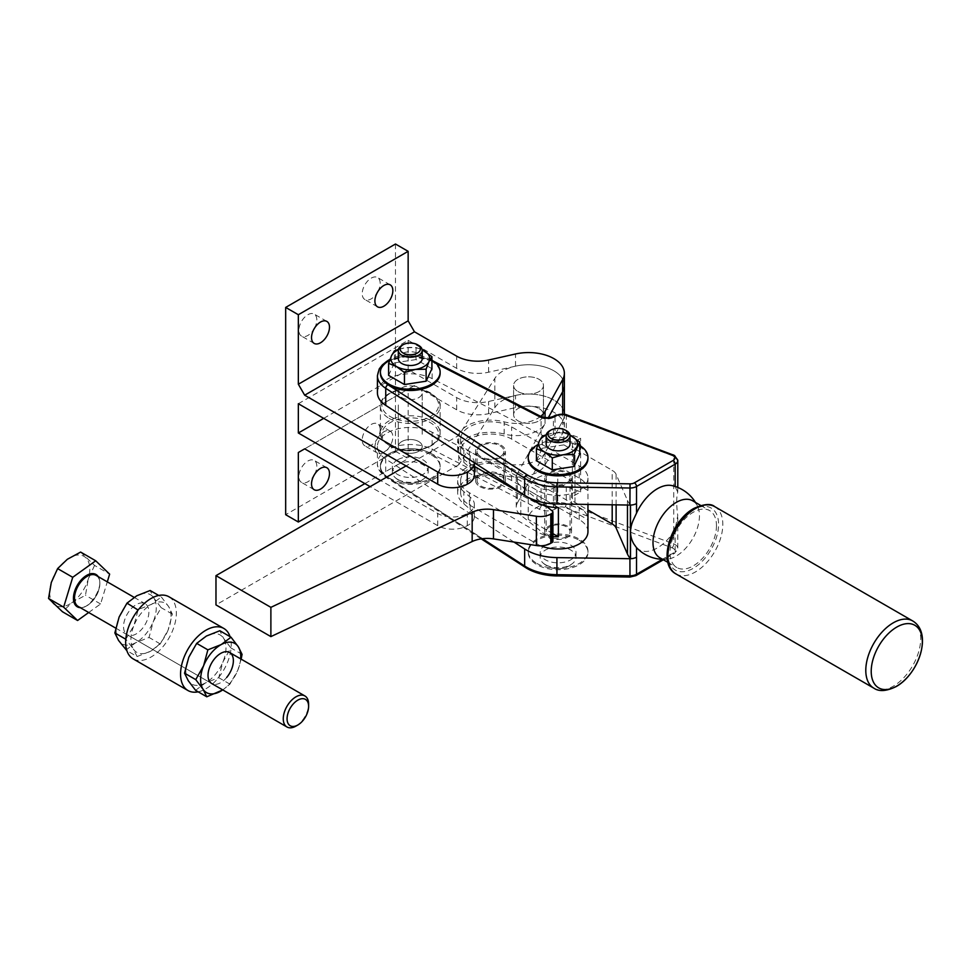 <?xml version="1.0" encoding="UTF-8"?>
<svg xmlns="http://www.w3.org/2000/svg" width="971" height="971" viewBox="0 0 971 971"><rect width="100%" height="100%" fill="white"/><g stroke="black" fill="none" stroke-linecap="round" stroke-linejoin="round"><path stroke-width="0.73" stroke-dasharray="4.86 3.64" d="M430.323 393.376A28.377 16.386 180 0 1 430.323 416.535A28.377 16.386 180 0 1 390.196 416.535A28.377 16.386 180 0 1 390.196 393.376A28.377 16.386 180 0 1 430.323 393.376M390.196 445.798A28.377 16.386 0 0 0 430.323 445.798A28.377 16.386 0 0 0 430.323 422.64A28.377 16.386 0 0 0 390.196 422.64A28.377 16.386 0 0 0 390.196 445.798M414.483 385.451L304.676 448.845L414.483 385.451L456.661 409.798A29.87 17.247 0 0 0 471.639 414.471A29.87 17.247 0 0 0 488.607 413.67L515.528 407.626A35.842 20.694 180 0 1 553.069 411.825A35.842 20.694 180 0 1 564.369 426.9A35.842 20.694 180 0 1 562.67 433.187L545.059 465.06A29.87 17.247 180 0 1 511.438 476.797A29.87 17.247 180 0 1 504.18 475.499L504.155 475.487A32.856 18.971 0 0 0 465.121 480.706A32.856 18.971 0 0 0 457.657 492.746A32.856 18.971 0 0 0 463.847 503.828L470.146 509.338A20.949 12.089 180 0 1 474.358 516.608A20.949 12.089 180 0 1 474.249 517.822A20.949 12.089 180 0 1 467.282 525.663A20.901 12.065 180 0 1 452.498 529.195A20.901 12.065 180 0 1 437.715 525.663L370.133 486.641M323.683 418.367L408.148 369.599L456.661 397.6A29.87 17.247 0 0 0 471.639 402.285A29.87 17.247 0 0 0 488.607 401.472L515.528 395.428A35.842 20.694 180 0 1 553.069 399.627A35.842 20.694 180 0 1 564.369 414.714A35.842 20.694 180 0 1 562.67 421.001L545.059 452.862A29.87 17.247 180 0 1 511.438 464.599A29.87 17.247 180 0 1 504.18 463.301L504.155 463.288A32.856 18.971 0 0 0 465.121 468.508A32.856 18.971 0 0 0 457.657 480.548A32.856 18.971 0 0 0 463.847 491.629L470.146 497.14A20.949 12.089 180 0 1 474.358 504.41A20.949 12.089 180 0 1 474.249 505.636A20.949 12.089 180 0 1 467.282 513.465A20.901 12.065 180 0 1 452.498 517.009A20.901 12.065 180 0 1 437.715 513.465L380.693 480.548M467.282 525.663L467.282 513.465M470.146 509.338L470.146 497.14M401.812 451.284A11.943 6.894 0 0 0 414.835 452.777A11.943 6.894 0 0 0 422.215 446.405A11.943 6.894 0 0 0 418.707 441.538A11.943 6.894 0 0 0 405.696 440.033A11.943 6.894 0 0 0 398.316 446.405A11.943 6.894 0 0 0 401.812 451.284M418.707 387.89A11.943 6.894 180 0 1 422.215 392.757A11.943 6.894 180 0 1 414.835 399.13A11.943 6.894 180 0 1 401.812 397.637A11.943 6.894 180 0 1 398.316 392.757A11.943 6.894 180 0 1 405.696 386.385A11.943 6.894 180 0 1 418.707 387.89M552.936 541.199A2.986 1.724 0 0 0 552.365 540.325L520.808 515.237A23.899 13.8 180 0 1 516.548 509.326A23.899 13.8 180 0 1 516.244 507.129A23.899 13.8 180 0 1 517.373 502.942L517.373 473.678L545.059 423.599A29.87 17.247 180 0 1 511.438 435.348A29.87 17.247 180 0 1 504.18 434.037L504.155 434.037A32.856 18.971 0 0 0 465.121 439.244A32.856 18.971 0 0 0 457.657 451.284A32.856 18.971 0 0 0 463.847 462.366L470.146 467.876A20.949 12.089 180 0 1 474.358 475.147M540.677 416.365A29.87 17.247 180 0 1 511.438 423.15A29.87 17.247 180 0 1 504.18 421.851L504.155 421.839A32.856 18.971 0 0 0 465.121 427.058A32.856 18.971 0 0 0 457.657 439.098A32.856 18.971 0 0 0 463.847 450.18L470.146 455.69A20.949 12.089 180 0 1 474.346 462.754M470.146 467.876L470.146 455.69M298.34 403.73L408.148 340.336L456.661 368.337A29.87 17.247 0 0 0 471.639 373.022A29.87 17.247 0 0 0 488.607 372.209L515.528 366.164A35.842 20.694 180 0 1 553.069 370.364A35.842 20.694 180 0 1 564.369 385.451A35.842 20.694 180 0 0 540.119 365.873A35.842 20.694 180 0 0 494.858 378.362L458.785 435.469L406.036 465.922M374.891 447.328A12.696 7.331 -60 0 1 380.426 434.547A12.696 7.331 -60 0 1 390.208 431.148A12.696 7.331 -60 0 1 392.842 436.962A12.696 7.331 -60 0 1 387.295 449.731A12.696 7.331 -60 0 1 377.525 453.141A12.696 7.331 -60 0 1 374.891 447.328M380.171 429.643A12.696 7.331 120 0 0 377.537 423.829A12.696 7.331 120 0 0 367.754 427.24A12.696 7.331 120 0 0 362.219 440.009A12.696 7.331 120 0 0 364.853 445.823A12.696 7.331 120 0 0 374.624 442.424A12.696 7.331 120 0 0 380.171 429.643M314.543 474.418A12.696 7.331 120 0 0 316.813 466.226A12.696 7.331 120 0 0 314.191 460.412A12.696 7.331 120 0 0 304.409 463.81A12.696 7.331 120 0 0 298.862 476.591A12.696 7.331 120 0 0 301.496 482.393A12.696 7.331 120 0 0 313.803 475.717M314.543 328.101A12.696 7.331 120 0 0 316.813 319.908A12.696 7.331 120 0 0 314.191 314.094A12.696 7.331 120 0 0 304.409 317.505A12.696 7.331 120 0 0 298.862 330.274A12.696 7.331 120 0 0 301.496 336.087A12.696 7.331 120 0 0 313.803 329.4M377.901 291.518A12.696 7.331 120 0 0 380.171 283.338A12.696 7.331 120 0 0 377.537 277.524A12.696 7.331 120 0 0 367.754 280.922A12.696 7.331 120 0 0 362.219 293.691A12.696 7.331 120 0 0 364.853 299.505A12.696 7.331 120 0 0 377.161 292.817M539.087 408.609A14.929 8.618 180 0 1 543.457 414.714A14.929 8.618 180 0 1 534.244 422.676A14.929 8.618 180 0 1 517.968 420.807A14.929 8.618 180 0 1 513.598 414.714A14.929 8.618 180 0 1 522.811 406.74A14.929 8.618 180 0 1 539.087 408.609A14.929 8.618 0 0 0 522.811 406.74A14.929 8.618 0 0 0 513.598 414.714A14.929 8.618 0 0 0 517.968 420.807A14.929 8.618 0 0 0 534.244 422.676A14.929 8.618 0 0 0 543.457 414.714A14.929 8.618 0 0 0 539.087 408.609M517.968 391.544A14.929 8.618 0 0 0 534.244 393.413A14.929 8.618 0 0 0 543.457 385.451A14.929 8.618 0 0 0 539.087 379.345A14.929 8.618 0 0 0 522.811 377.476A14.929 8.618 0 0 0 513.598 385.451A14.929 8.618 0 0 0 517.968 391.544A14.929 8.618 180 0 1 513.598 385.451A14.929 8.618 180 0 1 522.811 377.476A14.929 8.618 180 0 1 539.087 379.345A14.929 8.618 180 0 1 543.457 385.451A14.929 8.618 180 0 1 534.244 393.413A14.929 8.618 180 0 1 517.968 391.544M364.865 483.594L408.148 458.603L408.148 389.104M408.148 369.599L408.148 340.336M395.476 244.012L395.476 451.284L285.668 514.691M395.476 451.284L408.148 458.603M463.847 462.366L463.847 450.18M463.847 503.828L463.847 491.629M481.009 486.034A13.436 7.756 0 0 0 495.659 487.721A13.436 7.756 0 0 0 503.949 480.548A13.436 7.756 0 0 0 500.016 475.062A13.436 7.756 0 0 0 485.366 473.375A13.436 7.756 0 0 0 477.077 480.548A13.436 7.756 0 0 0 481.009 486.034M500.016 445.798A13.436 7.756 180 0 1 503.949 451.284A13.436 7.756 180 0 1 495.659 458.458A13.436 7.756 180 0 1 481.009 456.771A13.436 7.756 180 0 1 477.077 451.284A13.436 7.756 180 0 1 485.366 444.123A13.436 7.756 180 0 1 500.016 445.798M587.953 531.756A29.87 17.247 0 0 0 579.214 519.57L511.632 480.548A29.87 17.247 0 0 0 469.394 480.548A29.87 17.247 0 0 0 460.642 492.746A29.87 17.247 0 0 0 469.394 504.932L536.975 543.954A29.87 17.247 0 0 0 540.786 545.811M552.936 536.55A29.87 17.247 180 0 1 536.975 531.756L469.394 492.746A29.87 17.247 180 0 1 460.642 480.548A29.87 17.247 180 0 1 469.394 468.362A29.87 17.247 180 0 1 511.632 468.362L579.214 507.372A29.87 17.247 180 0 1 587.953 519.388M558.386 507.542L528.224 490.124A29.87 17.247 180 0 1 557.791 473.059L587.953 490.476L587.953 504.435M587.953 490.476A29.87 17.247 0 0 0 587.953 490.306A29.87 17.247 0 0 0 579.214 478.108L511.632 439.098A29.87 17.247 0 0 0 469.394 439.098A29.87 17.247 0 0 0 460.642 451.284A29.87 17.247 0 0 0 469.394 463.483L474.358 466.347M579.214 465.922A29.87 17.247 180 0 1 587.953 478.108A29.87 17.247 180 0 1 579.214 490.306A29.87 17.247 180 0 1 536.975 490.306L469.394 451.284A29.87 17.247 180 0 1 460.642 439.098A29.87 17.247 180 0 1 469.394 426.9A29.87 17.247 180 0 1 511.632 426.9L579.214 465.922L579.214 478.108M548.591 537.242A13.436 7.756 0 0 0 563.241 538.929A13.436 7.756 0 0 0 571.531 531.756A13.436 7.756 0 0 0 567.598 526.27A13.436 7.756 0 0 0 552.948 524.595A13.436 7.756 0 0 0 544.658 531.756A13.436 7.756 0 0 0 548.591 537.242M567.598 472.622A13.436 7.756 180 0 1 571.531 478.108A13.436 7.756 180 0 1 563.241 485.282A13.436 7.756 180 0 1 548.591 483.594A13.436 7.756 180 0 1 544.658 478.108A13.436 7.756 180 0 1 552.948 470.947A13.436 7.756 180 0 1 567.598 472.622M528.224 490.124L528.224 519.388A29.87 17.247 180 0 1 557.791 502.323L557.791 473.059M552.936 533.662L528.224 519.388M557.791 502.323L587.953 519.74M579.214 540.289A29.87 17.247 180 0 1 587.953 552.487A29.87 17.247 180 0 1 569.516 568.411A29.87 17.247 180 0 1 536.975 564.673A29.87 17.247 180 0 1 528.224 552.487A29.87 17.247 180 0 1 546.661 536.55A29.87 17.247 180 0 1 579.214 540.289M536.975 563.459A29.87 17.247 0 0 0 569.516 567.198A29.87 17.247 0 0 0 587.953 551.261A29.87 17.247 0 0 0 579.214 539.075A29.87 17.247 0 0 0 546.661 535.337A29.87 17.247 0 0 0 528.224 551.261A29.87 17.247 0 0 0 536.975 563.459M431.379 454.95A29.87 17.247 180 0 1 440.13 467.136A29.87 17.247 180 0 1 421.693 483.073A29.87 17.247 180 0 1 389.14 479.334A29.87 17.247 180 0 1 380.401 467.136A29.87 17.247 180 0 1 398.838 451.212A29.87 17.247 180 0 1 431.379 454.95M389.14 478.108A29.87 17.247 0 0 0 421.693 481.847A29.87 17.247 0 0 0 440.13 465.922A29.87 17.247 0 0 0 431.379 453.724A29.87 17.247 0 0 0 398.838 449.986A29.87 17.247 0 0 0 380.401 465.922A29.87 17.247 0 0 0 389.14 478.108M528.224 458.603A29.87 17.247 180 0 1 546.661 442.667A29.87 17.247 180 0 1 579.214 446.405A29.87 17.247 180 0 1 587.953 458.603M579.748 445.507A29.87 17.247 0 0 0 579.214 445.191A29.87 17.247 0 0 0 537.837 444.706M377.416 392.757A32.856 18.971 180 0 1 387.028 379.345A32.856 18.971 180 0 1 432.131 378.605L541.09 434.705A8.957 5.171 0 0 0 547.304 436.015A8.957 5.171 0 0 0 553.385 434.498L555.024 433.552L555.024 416.474L553.385 417.433A8.957 5.171 180 0 1 547.304 418.938A8.957 5.171 180 0 1 541.09 417.627L432.131 361.54A2.986 1.626 117.2 0 0 431.549 360.192A2.986 1.626 117.2 0 0 431.512 360.168A2.986 1.626 117.2 0 0 430.141 360.387A29.87 17.247 180 0 0 398.061 357.51A29.87 17.247 180 0 0 380.401 373.24A29.87 17.247 180 0 1 398.838 357.328A29.87 17.247 180 0 1 431.379 361.066A29.87 17.247 180 0 1 440.13 373.252M431.913 360.156A29.87 17.247 0 0 0 431.379 359.84A29.87 17.247 0 0 0 390.002 359.367M692.651 500.793A32.856 18.971 -60 0 1 697.676 506.571A32.856 18.971 -60 0 1 699.448 515.832A32.856 18.971 -60 0 1 667.308 559.162A32.856 18.971 -60 0 1 659.795 557.694M630.507 505.066A37.335 21.556 180 0 1 630.446 505.005A37.335 21.556 180 0 1 630.397 504.932A37.335 21.556 180 0 1 628.723 502.735A37.335 21.556 180 0 1 627.472 500.429L616.112 474.321A14.929 8.618 0 0 0 614.631 472.173A14.929 8.618 0 0 0 612.191 470.328L574.99 448.845A8.957 5.171 180 0 1 572.368 445.191L572.368 445.191A8.957 5.171 180 0 1 574.99 441.538L580.634 438.273L566.251 432.872L566.251 415.806A2.986 1.335 110.6 0 0 565.765 414.496M513.987 542.061L385.742 459.028A32.856 18.971 180 0 1 377.416 446.405A32.856 18.971 180 0 1 387.028 432.993A32.856 18.971 180 0 1 432.131 432.253L541.09 488.352A8.957 5.171 0 0 0 547.304 489.663A8.957 5.171 0 0 0 553.385 488.146L555.024 487.199A8.957 5.171 180 0 1 560.425 485.706A8.957 5.171 180 0 1 566.251 486.52L580.634 491.921L574.99 495.186A8.957 5.171 0 0 0 572.368 498.839L572.368 445.191L572.368 498.839A8.957 5.171 0 0 0 574.99 502.493L587.953 509.981M555.024 433.552A8.957 5.171 180 0 1 560.425 432.059A8.957 5.171 180 0 1 566.251 432.872M636.515 547.595L636.515 547.595A36.243 20.925 120 0 0 675.173 529.316L677.746 515.637C676.35 505.041 676.35 497.188 677.746 492.079L677.794 487.442M677.746 492.079L675.173 486.799A36.243 20.925 120 0 0 672.017 485.609M677.794 517.677L677.794 548.287L674.554 553.312A2.986 1.724 60 0 1 673.061 553.167A5.972 3.447 0 0 0 673.061 548.287A5.972 3.447 0 0 0 672.09 547.838L564.612 507.469A2.986 1.335 110.6 0 0 565.765 505.733A2.986 1.335 110.6 0 0 566.251 503.585L673.728 543.954A8.957 5.171 180 0 1 675.173 544.634A8.957 5.171 180 0 1 677.746 547.753A8.957 5.171 180 0 1 677.794 548.287A8.957 5.171 180 0 1 675.173 551.953A2.986 1.724 60 0 1 674.554 553.312L663.387 559.769M716.477 525.663A32.856 18.971 -60 0 1 702.142 558.726A32.856 18.971 -60 0 1 676.823 567.525A32.856 18.971 -60 0 1 670.014 552.487A32.856 18.971 -60 0 1 684.361 519.424A32.856 18.971 -60 0 1 709.68 510.625A32.856 18.971 -60 0 1 716.477 525.663M397.588 459.817A17.915 10.341 0 0 0 392.345 467.136A17.915 10.341 0 0 0 403.402 476.7A17.915 10.341 0 0 0 422.931 474.455A17.915 10.341 0 0 0 428.187 467.136A17.915 10.341 0 0 0 417.117 457.584A17.915 10.341 0 0 0 397.588 459.817M397.588 479.334A17.915 10.341 180 0 1 395.076 477.501A17.915 10.341 180 0 1 392.345 472.015A17.915 10.341 180 0 1 397.588 464.696A17.915 10.341 180 0 1 422.931 464.696A17.915 10.341 180 0 1 428.187 472.015A17.915 10.341 180 0 1 425.456 477.501A17.915 10.341 180 0 1 422.931 479.334A17.915 10.341 180 0 1 397.588 479.334M401.812 397.637A11.943 6.894 0 0 0 418.707 397.637A11.943 6.894 0 0 0 422.215 392.757A11.943 6.894 0 0 0 414.835 386.385A11.943 6.894 0 0 0 401.812 387.89A11.943 6.894 0 0 0 398.316 392.757A11.943 6.894 0 0 0 401.812 397.637M418.707 451.284A11.943 6.894 180 0 1 405.696 452.777A11.943 6.894 180 0 1 398.316 446.405A11.943 6.894 180 0 1 401.812 441.538A11.943 6.894 180 0 1 418.707 441.538A11.943 6.894 180 0 1 422.215 446.405A11.943 6.894 180 0 1 418.707 451.284M422.215 358.627A11.943 6.894 0 0 0 418.707 353.747A11.943 6.894 0 0 0 401.812 353.747A11.943 6.894 0 0 0 398.316 358.627M545.423 545.168A17.915 10.341 0 0 0 540.167 552.487A17.915 10.341 0 0 0 551.237 562.039A17.915 10.341 0 0 0 570.766 559.806A17.915 10.341 0 0 0 576.009 552.487A17.915 10.341 0 0 0 564.952 542.923A17.915 10.341 0 0 0 545.423 545.168M545.423 564.673A17.915 10.341 180 0 1 542.898 562.852A17.915 10.341 180 0 1 540.167 557.366A17.915 10.341 180 0 1 545.423 550.047A17.915 10.341 180 0 1 570.766 550.047A17.915 10.341 180 0 1 576.009 557.366A17.915 10.341 180 0 1 573.278 562.852A17.915 10.341 180 0 1 570.766 564.673A17.915 10.341 180 0 1 545.423 564.673M549.647 482.988A11.943 6.894 0 0 0 566.542 482.988A11.943 6.894 0 0 0 570.038 478.108A11.943 6.894 0 0 0 562.658 471.736A11.943 6.894 0 0 0 549.647 473.229A11.943 6.894 0 0 0 546.151 478.108A11.943 6.894 0 0 0 549.647 482.988M566.542 536.635A11.943 6.894 180 0 1 553.519 538.128A11.943 6.894 180 0 1 546.151 531.756A11.943 6.894 180 0 1 549.647 526.877A11.943 6.894 180 0 1 566.542 526.877A11.943 6.894 180 0 1 570.038 531.756A11.943 6.894 180 0 1 566.542 536.635M570.038 443.965A11.943 6.894 0 0 0 566.542 439.098A11.943 6.894 0 0 0 549.647 439.098A11.943 6.894 0 0 0 546.151 443.965M398.413 349.439L405.235 347.8A19.408 11.203 0 0 0 398.353 349.766M546.248 434.79L553.069 433.139A19.408 11.203 0 0 0 546.188 435.117M570.001 435.117A19.408 11.203 0 0 0 553.069 433.139L563.896 432.884L569.989 435.069M536.441 460.727L542.243 448.226L542.243 436.234M542.243 448.226L563.896 444.876L563.896 432.884M563.896 444.876L579.748 454.027M416.061 347.533L422.167 349.718A19.408 11.203 0 0 0 405.235 347.8L416.061 347.533L416.061 359.537L431.913 368.689M388.606 375.389L394.408 362.887L394.408 350.883M394.408 362.887L416.061 359.537M549.647 430.796A11.943 6.894 180 0 1 566.542 430.796M401.812 345.458A11.943 6.894 180 0 1 418.707 345.458M580.634 491.921L580.634 438.273M517.373 502.942L562.67 421.001A35.842 20.694 0 0 0 564.369 414.714A35.842 20.694 0 0 0 540.119 395.136A35.842 20.694 0 0 0 494.858 407.626L458.785 464.721L458.785 435.469M517.373 473.678A23.899 13.8 0 0 0 516.244 477.866A23.899 13.8 0 0 0 516.548 480.062A23.899 13.8 0 0 0 520.808 485.973L546.139 506.097M479.953 486.641A14.929 8.618 0 0 0 496.23 488.51A14.929 8.618 0 0 0 505.442 480.548A14.929 8.618 0 0 0 501.072 474.455A14.929 8.618 0 0 0 484.796 472.586A14.929 8.618 0 0 0 475.584 480.548A14.929 8.618 0 0 0 479.953 486.641M501.072 445.191A14.929 8.618 180 0 1 505.442 451.284A14.929 8.618 180 0 1 496.23 459.247A14.929 8.618 180 0 1 479.953 457.377A14.929 8.618 180 0 1 475.584 451.284A14.929 8.618 180 0 1 484.796 443.322A14.929 8.618 180 0 1 501.072 445.191M458.785 464.721L215.975 604.909M222.735 689.896A28.377 16.386 120 0 0 230.236 682.892A28.377 16.386 120 0 0 237.786 670.293A28.377 16.386 120 0 0 240.65 658.86M241.16 659.151L237.786 670.293L229.933 684.154L222.796 689.932M226.729 677.418A17.915 10.341 -60 0 1 211.727 683.548L127.262 634.779A17.915 10.341 -60 0 1 130.187 609.873A17.915 10.341 -60 0 1 145.177 603.744A17.915 10.341 -60 0 1 142.252 628.65A17.915 10.341 -60 0 1 127.262 634.779M196.36 644.635A28.377 16.386 -60 0 1 206.459 636.017A28.377 16.386 -60 0 1 223.548 638.287A28.377 16.386 -60 0 1 223.002 661.761A28.377 16.386 -60 0 1 215.453 674.36A28.377 16.386 -60 0 1 205.354 682.977A28.377 16.386 -60 0 1 188.265 680.707A28.377 16.386 -60 0 1 188.811 657.233A28.377 16.386 -60 0 1 196.36 644.635M195.572 690.32L205.354 682.977L218.73 677.685L223.002 661.761L230.855 647.9L223.548 638.287L219.834 630.737M198.181 691.825A35.842 20.694 120 0 0 217.977 678.268A35.842 20.694 120 0 0 230.042 636.636M168.918 596.752A35.842 20.694 -60 0 1 163.067 646.565A35.842 20.694 -60 0 1 133.076 658.836M161.344 596.971L168.638 606.584L172.365 614.121L168.092 630.058A28.377 16.386 120 0 0 168.638 606.584A28.377 16.386 120 0 0 151.549 604.314A28.377 16.386 120 0 0 141.45 612.932A28.377 16.386 120 0 0 133.913 625.53L138.185 609.606L151.549 604.314L161.344 596.971L158.734 595.466M137.081 656.554L133.355 649.004A28.377 16.386 120 0 0 150.444 651.274A28.377 16.386 120 0 0 160.555 642.656A28.377 16.386 120 0 0 168.092 630.058L160.239 643.919L150.444 651.274L137.081 656.554L126.861 650.655M126.667 604.399A28.377 16.386 -60 0 1 136.765 595.781A28.377 16.386 -60 0 1 153.855 598.051A28.377 16.386 -60 0 1 153.309 621.525A28.377 16.386 -60 0 1 145.771 634.124A28.377 16.386 -60 0 1 135.661 642.741A28.377 16.386 -60 0 1 118.571 640.472A28.377 16.386 -60 0 1 119.13 616.998A28.377 16.386 -60 0 1 126.667 604.399M125.878 650.085L135.661 642.741L149.036 637.449L153.309 621.525L161.162 607.664L153.855 598.051L150.141 590.502M125.805 639.246L133.913 625.53A28.377 16.386 120 0 0 133.355 649.004L126.048 639.391M172.365 614.121L161.162 607.664M160.239 643.919L149.036 637.449M242.058 654.357L230.855 647.9M229.933 684.154L218.73 677.685M88.689 612.507L100.583 603.974L107.296 581.872M295.937 726.102A17.915 10.341 120 0 0 308.608 704.157M80.617 552.074L94.539 565.401L109.638 574.128M94.539 565.401L88.215 579.299L85.472 595.259L72.182 602.481L62.484 611.779M100.583 603.974L85.472 595.259M72.182 602.481A28.377 16.386 120 0 0 88.215 579.299A28.377 16.386 120 0 0 85.788 557.706A28.377 16.386 120 0 0 67.327 559.296A28.377 16.386 120 0 0 51.293 582.479A28.377 16.386 120 0 0 53.721 604.071A28.377 16.386 120 0 0 72.182 602.481M389.14 418.367A29.87 17.247 0 0 0 421.693 422.106A29.87 17.247 0 0 0 440.13 406.169A29.87 17.247 0 0 0 431.379 393.983A29.87 17.247 0 0 0 398.838 390.245A29.87 17.247 0 0 0 380.401 406.169A29.87 17.247 0 0 0 389.14 418.367M431.379 420.807A29.87 17.247 180 0 1 440.13 432.993A29.87 17.247 180 0 1 421.693 448.93A29.87 17.247 180 0 1 389.14 445.191A29.87 17.247 180 0 1 380.401 432.993A29.87 17.247 180 0 1 398.838 417.069A29.87 17.247 180 0 1 431.379 420.807M515.528 407.626L515.528 395.428M456.661 409.798L456.661 397.6M504.155 475.487L504.155 463.288M545.059 465.06L545.059 452.862M545.059 423.599L545.059 417.566M504.155 434.037L504.155 421.839M456.661 368.337L456.661 356.151M515.528 366.164L515.528 353.978M488.607 372.209L488.607 360.023M504.18 434.037L504.18 421.851M437.715 525.663L437.715 513.465M504.18 475.499L504.18 463.301M488.607 413.67L488.607 401.472M562.67 433.187L562.67 413.767M579.214 519.57L579.214 507.372M469.394 504.932L469.394 492.746M469.394 463.483L469.394 451.284M511.632 439.098L511.632 426.9M536.975 500.915L536.975 490.306M511.632 480.548L511.632 468.362M536.975 543.954L536.975 531.756M616.112 504.859L616.112 474.321M574.99 502.493L574.99 448.845M672.09 547.838A2.986 1.335 -69.4 0 0 673.243 546.103A2.986 1.335 -69.4 0 0 673.728 543.954L673.728 456.164L566.251 415.806A8.957 5.171 0 0 0 560.425 414.993A8.957 5.171 0 0 0 555.024 416.474A2.986 1.724 60 0 1 555.643 415.115M541.09 434.705L541.09 417.627A2.986 1.626 117.2 0 0 540.507 416.28M432.131 378.605L432.131 361.54A32.856 18.971 0 0 0 387.028 362.28A32.856 18.971 0 0 0 377.416 375.692M677.746 459.963A8.957 5.171 0 0 0 675.173 456.843A8.957 5.171 0 0 0 673.728 456.164A2.986 1.335 -69.4 0 0 673.243 454.865M386.312 361.734L408.403 355.495L433.454 361.176M430.141 360.387L436.234 363.518M482.441 538.711L385.742 476.106A32.856 18.971 180 0 1 377.416 463.483A32.856 18.971 180 0 1 387.028 450.071A32.856 18.971 180 0 1 432.131 449.318L541.09 505.418L541.09 488.352M564.612 507.469A5.972 3.447 0 0 0 557.136 507.93L555.497 508.877A11.943 6.894 180 0 1 539.099 509.144L430.141 453.044A29.87 17.247 0 0 0 389.14 453.724A29.87 17.247 0 0 0 387.975 477.392A2.986 1.821 -57.1 0 1 386.397 477.489A2.986 1.821 -57.1 0 1 386.349 477.465A2.986 1.821 -57.1 0 1 385.742 476.106L385.742 459.028M539.099 509.144A2.986 1.626 117.2 0 0 540.507 507.517A2.986 1.626 117.2 0 0 541.09 505.418A8.957 5.171 0 0 0 547.304 506.728A8.957 5.171 0 0 0 553.385 505.211L555.024 504.265A8.957 5.171 180 0 1 560.425 502.784A8.957 5.171 180 0 1 566.251 503.585L566.251 486.52M557.136 507.93A2.986 1.724 60 0 1 555.643 506.352A2.986 1.724 60 0 1 555.024 504.265L555.024 487.199M555.497 508.877A2.986 1.724 60 0 1 554.004 507.299A2.986 1.724 60 0 1 553.385 505.211L553.385 488.146M675.173 529.316L675.173 551.953L662.416 559.32M430.141 453.044A2.986 1.626 117.2 0 0 431.549 451.43A2.986 1.626 117.2 0 0 432.131 449.318L432.131 432.253M387.975 477.392L526.889 567.331A41.814 24.141 0 0 0 528.527 568.338A41.814 24.141 0 0 0 557.002 575.402L630.021 576.495A5.972 3.447 0 0 0 634.403 575.487L673.061 553.167M873.839 688.16A38.828 22.418 120 0 0 893.247 686.242A38.828 22.418 120 0 0 920.702 638.687A38.828 22.418 120 0 0 912.655 620.918M675.95 573.922A38.828 22.418 120 0 0 695.357 571.992A38.828 22.418 120 0 0 722.812 524.437A38.828 22.418 120 0 0 714.777 506.668M693.245 509.811A35.842 20.694 120 0 0 667.902 553.701A35.842 20.694 120 0 0 693.245 568.338A35.842 20.694 120 0 0 718.589 524.437A35.842 20.694 120 0 0 693.245 509.811M525.311 567.428A2.986 1.821 122.9 0 0 526.889 567.331M635.896 575.633A2.986 1.724 60 0 1 634.403 575.487M553.385 434.498L553.385 417.433A2.986 1.724 60 0 1 554.004 416.061M612.191 504.799L612.191 470.328M574.99 495.186L574.99 441.538M627.472 505.029L627.472 500.429M494.858 407.626L494.858 378.362M552.365 540.325L552.365 511.062M520.808 515.237L520.808 485.973M96.141 575.427A17.915 10.341 -60 0 1 97.306 576.301A17.915 10.341 -60 0 1 95.486 597.189A17.915 10.341 -60 0 1 78.214 606.462C87.608 613.866 107.004 583.498 97.209 576.228L96.141 575.427M80.302 607.664A18.667 10.778 120 0 0 95.983 596.024A18.667 10.778 120 0 0 98.217 576.628M422.215 434.219L422.215 392.757L422.215 434.219M440.13 406.169C440.846 402.407 437.824 398.122 431.075 393.304C413.986 382.489 379.37 390.439 380.401 406.169L380.401 432.993C379.734 436.865 382.756 441.15 389.456 445.871C406.546 456.686 441.15 448.723 440.13 432.993L440.13 406.169M474.358 516.608L474.358 504.41M390.208 431.148L377.537 423.829M326.851 467.731L314.191 460.412M326.851 321.413L314.191 314.094M390.208 284.843L377.537 277.524M543.457 414.714L543.457 385.451L543.457 414.714M513.598 414.714L513.598 385.451L513.598 414.714M377.525 306.824L364.853 299.505M314.167 343.406L301.496 336.087M314.167 489.712L301.496 482.393M377.525 453.141L364.853 445.823M457.657 451.284L457.657 439.098M398.316 404.956L398.316 446.405L398.316 404.956M457.657 492.746L457.657 480.548M564.369 426.9L564.369 414.059M503.949 480.548L503.949 451.284M587.953 490.306L587.953 478.108M460.642 492.746L460.642 480.548M571.531 531.756L571.531 478.108M460.642 451.284L460.642 439.098M544.658 531.756L544.658 478.108M477.077 480.548L477.077 451.284M587.953 552.487L587.953 551.261M440.13 467.136L440.13 465.922M697.676 506.571A37.335 37.335 0 0 0 695.467 502.42M662.61 559.32A37.335 37.335 0 0 0 667.308 559.162M481.203 538.869L386.349 477.465C379.989 472.731 377.015 468.071 377.416 463.483L377.416 446.405M667.89 562.367L676.823 567.525M392.345 467.136L392.345 472.015M395.076 477.501A22.394 22.394 0 0 0 425.456 477.501M540.167 552.487L540.167 557.366M542.898 562.852A22.394 22.394 0 0 0 573.278 562.852M546.151 478.108L546.151 531.756M570.038 478.108L570.038 531.756M576.009 552.487L576.009 557.366M428.187 467.136L428.187 472.015M700.746 505.466L709.68 510.625M380.401 467.136L380.401 465.922M528.224 552.487L528.224 551.261M516.244 507.129L516.244 477.866M505.442 480.548L505.442 451.284M475.584 480.548L475.584 451.284M134.119 597.359L145.177 603.744M115.755 628.14L211.727 683.548"/><path stroke-width="1.46" d="M474.346 462.754A20.949 12.089 180 0 1 474.358 462.961L474.358 475.147A20.949 12.089 180 0 1 474.249 476.373A20.949 12.089 180 0 1 467.282 484.201L467.282 472.015A20.901 12.065 180 0 1 452.498 475.547A20.901 12.065 180 0 1 437.715 472.015L304.676 395.197L414.483 331.803L456.661 356.151A29.87 17.247 0 0 0 471.639 360.824A29.87 17.247 0 0 0 488.607 360.023L515.528 353.978A35.842 20.694 180 0 1 553.069 358.178A35.842 20.694 180 0 1 564.369 373.252A35.842 20.694 180 0 1 562.67 379.54L545.059 411.413A29.87 17.247 180 0 1 540.677 416.365M474.358 462.961A20.949 12.089 180 0 1 474.249 464.174A20.949 12.089 180 0 1 467.282 472.015M467.282 484.201A20.901 12.065 180 0 1 452.498 487.745A20.901 12.065 180 0 1 437.715 484.201L298.34 403.73L298.34 432.993L323.683 418.367M311.533 483.898A12.696 7.331 -60 0 1 317.08 471.129A12.696 7.331 -60 0 1 326.851 467.731A12.696 7.331 -60 0 1 329.485 473.545A12.696 7.331 -60 0 1 323.95 486.313A12.696 7.331 -60 0 1 314.167 489.712A12.696 7.331 -60 0 1 311.533 483.898M311.533 337.592A12.696 7.331 -60 0 1 317.08 324.812A12.696 7.331 -60 0 1 326.851 321.413A12.696 7.331 -60 0 1 329.485 327.227A12.696 7.331 -60 0 1 323.95 339.996A12.696 7.331 -60 0 1 314.167 343.406A12.696 7.331 -60 0 1 311.533 337.592M374.891 301.01A12.696 7.331 -60 0 1 380.426 288.241A12.696 7.331 -60 0 1 390.208 284.843A12.696 7.331 -60 0 1 392.842 290.645A12.696 7.331 -60 0 1 387.295 303.425A12.696 7.331 -60 0 1 377.525 306.824A12.696 7.331 -60 0 1 374.891 301.01M564.369 414.059L564.369 385.451A35.842 20.694 180 0 1 564.369 385.451A35.842 20.694 180 0 1 562.67 391.738L548.36 417.627L562.67 391.738L562.67 379.54M380.693 480.548L298.34 432.993M298.34 452.51L304.676 448.845L298.34 452.51L298.34 522.01L364.865 483.594M304.676 395.197L298.34 384.225L408.148 320.831L414.483 331.803M408.148 320.831L408.148 251.331L298.34 314.725L298.34 384.225M377.161 292.817A12.696 7.331 120 0 0 377.901 291.518M313.803 329.4A12.696 7.331 120 0 0 314.543 328.101M313.803 475.717A12.696 7.331 120 0 0 314.543 474.418M298.34 522.01L285.668 514.691L285.668 307.419L395.476 244.012L408.148 251.331M285.668 307.419L298.34 314.725M370.133 486.641L304.676 448.845M540.786 545.811A29.87 17.247 0 0 0 579.214 543.954A29.87 17.247 0 0 0 587.953 531.756L587.953 519.57A29.87 17.247 180 0 1 587.953 519.74L587.953 504.435M474.358 466.347L536.975 502.493A29.87 17.247 0 0 0 558.386 507.542L558.386 536.805L552.936 533.662M558.386 536.805A29.87 17.247 180 0 1 552.936 536.55M587.953 457.377L587.953 458.603A29.87 17.247 180 0 1 569.516 474.528A29.87 17.247 180 0 1 536.975 470.789A29.87 17.247 180 0 1 528.224 458.603L528.224 457.377A29.87 17.247 0 0 0 536.975 469.576A29.87 17.247 0 0 0 569.516 473.314A29.87 17.247 0 0 0 587.953 457.377A29.87 17.247 0 0 0 579.748 445.507M440.13 372.039L440.13 373.252A29.87 17.247 180 0 1 421.693 389.189A29.87 17.247 180 0 1 389.14 385.451A29.87 17.247 180 0 1 380.401 373.252L380.401 372.039A29.87 17.247 0 0 0 389.14 384.225A29.87 17.247 0 0 0 421.693 387.963A29.87 17.247 0 0 0 440.13 372.039A29.87 17.247 0 0 0 431.913 360.156M667.89 562.367L659.795 557.694A32.856 18.971 -60 0 1 652.998 542.655A32.856 18.971 -60 0 1 667.332 509.593A32.856 18.971 -60 0 1 692.651 500.793L700.746 505.466M587.953 509.981L612.191 523.976A14.929 8.618 180 0 1 614.631 525.821A14.929 8.618 180 0 1 616.112 527.969L627.472 554.077A37.335 21.556 0 0 0 628.723 556.383A37.335 21.556 0 0 0 630.397 558.58A37.335 21.556 0 0 0 630.446 558.653A37.335 21.556 0 0 0 630.507 558.713L630.507 505.066A8.957 5.171 180 0 0 633.76 504.641A8.957 5.171 180 0 0 636.515 503.548A8.957 5.171 180 0 1 633.493 504.702A8.957 5.171 180 0 1 629.936 505.066L556.917 503.961A44.8 25.865 180 0 1 539.245 501.57A44.8 25.865 180 0 1 524.656 495.319L385.742 405.38A32.856 18.971 180 0 1 377.416 392.757L377.416 375.692A32.856 18.971 0 0 0 385.742 388.315A2.986 1.821 -57.1 0 1 386.397 386.252A2.986 1.821 -57.1 0 1 387.975 384.734A29.87 17.247 180 0 1 380.401 373.24M695.467 502.42A37.335 37.335 0 0 0 672.017 485.609A36.243 20.925 120 0 0 636.515 513.161L633.76 519.084C629.475 527.969 629.475 536.223 633.76 543.833L636.333 547.413A37.335 37.335 0 0 0 662.61 559.32M630.507 558.713A8.957 5.171 0 0 0 633.76 558.289A8.957 5.171 0 0 0 636.515 557.196A8.957 5.171 180 0 1 633.493 558.349A8.957 5.171 180 0 1 629.936 558.713L556.917 557.609A44.8 25.865 180 0 1 539.245 555.218A44.8 25.865 180 0 1 524.656 548.967L513.987 542.061M436.234 363.518L539.099 416.474A11.943 6.894 0 0 0 555.497 416.207A2.986 1.724 60 0 0 554.004 416.061L555.643 415.115A2.986 1.724 60 0 1 557.136 415.26A5.972 3.447 180 0 1 564.612 414.811L672.09 455.168A2.986 1.335 -69.4 0 1 673.146 454.816A2.986 1.335 -69.4 0 1 673.243 454.865M663.387 559.769L635.896 575.633L629.973 577.053L556.966 575.9M417.445 353.019A10.159 5.862 180 0 1 403.086 353.019A10.159 5.862 180 0 1 403.086 344.717L403.086 344.717A10.159 5.862 180 0 1 417.445 344.717A10.159 5.862 180 0 1 417.445 353.019M401.812 345.458L403.086 344.717L401.812 345.458A11.943 6.894 180 0 0 398.316 350.337L398.316 358.627A11.943 6.894 0 0 0 405.696 364.999A11.943 6.894 0 0 0 418.707 363.494A11.943 6.894 0 0 0 422.215 358.627L422.215 350.337A11.943 6.894 180 0 1 418.707 355.204A11.943 6.894 180 0 1 405.696 356.709A11.943 6.894 180 0 1 398.316 350.337M565.268 438.358A10.159 5.862 180 0 1 550.909 438.358A10.159 5.862 180 0 1 550.909 430.068L550.909 430.068A10.159 5.862 180 0 1 565.268 430.068A10.159 5.862 180 0 1 565.268 438.358M549.647 430.796L550.909 430.068L549.647 430.796A11.943 6.894 180 0 0 546.151 435.676L546.151 443.965A11.943 6.894 0 0 0 553.519 450.338A11.943 6.894 0 0 0 566.542 448.845A11.943 6.894 0 0 0 570.038 443.965L570.038 435.676A11.943 6.894 180 0 1 566.542 440.555A11.943 6.894 180 0 1 553.519 442.048A11.943 6.894 180 0 1 546.151 435.676M429.012 361.528L426.111 369.186L415.285 369.453L404.458 372.536L396.532 366.553L388.606 363.385L391.507 355.726A19.408 11.203 0 0 0 396.532 366.553A19.408 11.203 0 0 0 415.285 369.453A19.408 11.203 0 0 0 423.987 366.553A19.408 11.203 0 0 0 429.012 361.528A19.408 11.203 0 0 0 423.987 350.701A19.408 11.203 0 0 0 422.167 349.766L431.913 356.685L429.012 361.528M398.353 349.766A19.408 11.203 0 0 0 396.532 350.701A19.408 11.203 0 0 0 391.507 355.726L394.408 350.883L398.413 349.439M569.989 435.069L579.748 442.036L573.946 454.537L563.119 454.792L552.293 457.887L544.367 451.891L536.441 448.736L539.342 441.065A19.408 11.203 0 0 0 544.367 451.891A19.408 11.203 0 0 0 563.119 454.792A19.408 11.203 0 0 0 571.822 451.891A19.408 11.203 0 0 0 576.847 446.866A19.408 11.203 0 0 0 571.822 436.04A19.408 11.203 0 0 0 570.001 435.117M546.188 435.117A19.408 11.203 0 0 0 544.367 436.04A19.408 11.203 0 0 0 539.342 441.065L542.243 436.234L546.248 434.79M871.218 671.325A36.133 20.864 120 0 0 896.779 686.084A36.133 20.864 120 0 0 922.329 641.831A36.133 20.864 120 0 0 896.779 627.072A36.133 20.864 120 0 0 871.218 671.325M579.748 442.036L579.748 454.027L573.946 466.529L573.946 454.537M573.946 466.529L552.293 469.879L552.293 457.887M552.293 469.879L536.441 460.727L536.441 448.736M431.913 356.685L431.913 368.689L426.111 381.19L426.111 369.186M426.111 381.19L404.458 384.54L404.458 372.536M404.458 384.54L388.606 375.389L388.606 363.385M565.268 430.068L566.542 430.796A11.943 6.894 180 0 1 570.038 435.676M417.445 344.717L418.707 345.458A11.943 6.894 180 0 1 422.215 350.337M390.002 359.367A29.87 17.247 0 0 0 380.401 372.039M537.837 444.706A29.87 17.247 0 0 0 528.224 457.377M546.139 506.097L552.365 511.062A2.986 1.724 180 0 1 552.936 512.069A2.986 1.724 180 0 1 552.936 512.203A2.986 1.724 180 0 1 552.062 513.295L550.788 514.035A14.929 8.618 180 0 1 544.088 516.256A14.929 8.618 180 0 1 536.356 516.256L493.474 509.629A23.899 13.8 0 0 0 482.259 509.459A23.899 13.8 0 0 0 472.161 512.275L270.885 607.348L215.975 575.645L406.036 465.922M215.975 575.645L215.975 604.909L270.885 636.612L472.161 541.539A23.899 13.8 180 0 1 482.259 538.723A23.899 13.8 180 0 1 493.474 538.893L536.356 545.52A14.929 8.618 0 0 0 544.088 545.52A14.929 8.618 0 0 0 550.788 543.287L552.062 542.558A2.986 1.724 0 0 0 552.936 541.466A2.986 1.724 0 0 0 552.936 541.333A2.986 1.724 0 0 0 552.936 541.199M270.885 636.612L270.885 607.348M564.369 373.252L564.369 385.451A35.842 20.694 180 0 1 562.67 391.738L562.67 413.767M207.867 649.842L221.242 644.55A28.377 16.386 120 0 0 211.144 653.167A28.377 16.386 120 0 0 203.594 665.766L207.867 649.842L196.676 643.372L188.811 657.233L184.539 673.17L188.265 680.707L195.572 690.32L206.774 696.79L203.048 689.24L195.741 679.627L203.594 665.766A28.377 16.386 120 0 0 203.048 689.24A28.377 16.386 120 0 0 220.138 691.51A28.377 16.386 120 0 0 222.735 689.896M222.796 689.932L206.774 696.79M308.608 706.354A15.233 8.8 120 0 0 306.435 700.115A15.233 8.8 120 0 0 291.361 706.366A15.233 8.8 120 0 0 289.224 725.009A15.233 8.8 120 0 0 297.83 725.009A15.233 8.8 120 0 0 308.608 706.354L308.608 704.157A17.915 10.341 120 0 0 306.059 696.826A17.915 10.341 120 0 0 304.894 695.952A17.915 10.341 120 0 0 287.622 705.225A17.915 10.341 120 0 0 285.802 726.114A17.915 10.341 120 0 0 286.967 726.988L211.727 683.548A17.915 10.341 -60 0 1 214.664 658.641A17.915 10.341 -60 0 1 229.654 652.512A17.915 10.341 -60 0 1 226.729 677.418M240.65 658.86A28.377 16.386 120 0 0 238.332 646.82A28.377 16.386 120 0 0 221.242 644.55L231.025 637.207L219.834 630.737L206.459 636.017L196.676 643.372M230.042 636.636A35.842 20.694 120 0 0 223.828 628.455A35.842 20.694 120 0 0 193.848 640.726A35.842 20.694 120 0 0 187.986 690.539A35.842 20.694 120 0 0 198.181 691.825M187.986 690.539L133.076 658.836A35.842 20.694 -60 0 1 138.938 609.023A35.842 20.694 -60 0 1 168.918 596.752L223.828 628.455M138.113 610.043L126.983 603.137L119.13 616.998L114.857 632.934L118.571 640.472L126.861 650.655M158.734 595.466L150.141 590.502L136.765 595.781L126.983 603.137M114.857 632.934L125.805 639.246M184.539 673.17L195.741 679.627M231.025 637.207L238.332 646.82L242.058 654.357L241.16 659.151M107.296 581.872L109.638 574.128L95.716 560.789L72.716 577.308L63.649 607.154L77.583 620.493L88.689 612.507M286.967 726.988A17.915 10.341 120 0 0 295.937 726.102L297.83 725.009M72.716 577.308L57.617 568.593L67.327 559.296L80.617 552.074L95.716 560.789M63.649 607.154L48.55 598.439L51.293 582.479L57.617 568.593M77.583 620.493L62.484 611.779L48.55 598.439M545.059 417.566L545.059 411.413M437.715 484.201L437.715 472.015M536.975 502.493L536.975 500.915M616.112 527.969L616.112 504.859M630.397 558.58L630.397 505.066M636.515 513.161L636.515 486.483L675.173 464.162A8.957 5.171 0 0 0 677.794 460.509A8.957 5.171 0 0 0 677.746 459.963M662.416 559.32L636.515 574.274L636.515 547.595M385.742 405.38L385.742 388.315L524.656 478.254A44.8 25.865 0 0 0 526.416 479.334A44.8 25.865 0 0 0 539.245 484.505A44.8 25.865 0 0 0 556.917 486.896L629.936 488A8.957 5.171 0 0 0 633.493 487.636A8.957 5.171 0 0 0 636.515 486.483A2.986 1.724 60 0 0 635.896 484.408A2.986 1.724 60 0 0 634.403 482.83A5.972 3.447 180 0 1 630.021 483.837L629.936 505.066M635.896 575.633A2.986 1.724 60 0 0 636.515 574.274A8.957 5.171 180 0 1 633.493 575.415A8.957 5.171 180 0 1 629.936 575.791L556.917 574.686A44.8 25.865 180 0 1 539.245 572.295A44.8 25.865 180 0 1 526.416 567.113A44.8 25.865 180 0 1 524.656 566.044A2.986 1.821 122.9 0 0 525.262 567.404L525.262 567.404A2.986 1.821 122.9 0 0 525.311 567.428M481.203 538.869L527.035 568.484C535.458 573.218 545.435 575.694 556.953 575.949L556.917 557.609M556.917 503.961L557.002 482.733A41.814 24.141 180 0 1 528.527 475.669A41.814 24.141 180 0 1 526.889 474.673A2.986 1.821 122.9 0 0 525.311 476.191A2.986 1.821 122.9 0 0 524.656 478.254L524.656 495.319M675.173 486.483L675.173 464.162A2.986 1.724 60 0 0 674.554 462.075A2.986 1.724 60 0 0 673.061 460.509L634.403 482.83M565.765 414.496A2.986 1.335 110.6 0 0 565.668 414.447L565.668 414.447A2.986 1.335 110.6 0 0 564.612 414.811M672.09 455.168A5.972 3.447 180 0 1 673.061 455.63A5.972 3.447 180 0 1 673.061 460.509M555.497 416.207L557.136 415.26M433.454 361.176L540.459 416.256A2.986 1.626 117.2 0 0 540.459 416.256A2.986 1.626 117.2 0 0 539.099 416.474M630.021 483.837L557.002 482.733M526.889 474.673L387.975 384.734M629.936 558.713L629.973 577.053M524.656 548.967L524.656 566.044L482.441 538.711M893.247 622.836A38.828 22.418 120 0 0 865.792 670.391A38.828 22.418 120 0 0 873.839 688.16C879.058 691.801 886.523 691.267 896.233 686.533C918.542 674.141 933.167 633.153 912.655 620.918A38.828 22.418 120 0 0 893.247 622.836M675.95 573.922C657.076 564.175 670.767 520.699 693.864 508.44C703.999 503.9 710.978 503.318 714.777 506.668A38.828 22.418 120 0 0 695.357 508.586A38.828 22.418 120 0 0 667.902 556.14A38.828 22.418 120 0 0 675.95 573.922L873.839 688.16M612.191 523.976L612.191 504.799M627.472 554.077L627.472 505.029M493.474 538.893L493.474 509.629M550.788 543.287L550.788 514.035M552.062 542.558L552.062 513.295M536.356 545.52L536.356 516.256M472.161 541.539L472.161 512.275M115.755 628.14L78.214 606.462A17.915 10.341 -60 0 1 77.049 605.588A17.915 10.341 -60 0 1 78.869 584.7A17.915 10.341 -60 0 1 96.141 575.427L134.119 597.359M98.217 576.628A18.667 10.778 120 0 0 97.197 575.39A18.667 10.778 120 0 0 78.712 583.049A18.667 10.778 120 0 0 76.102 605.892A18.667 10.778 120 0 0 80.302 607.664M677.794 487.442L677.794 460.509L674.554 455.484L565.668 414.447L555.643 415.115M714.777 506.668L912.655 620.918M386.312 361.734L382.283 364.962L379.248 368.919L377.416 375.692M554.004 416.061C549.622 418.125 545.119 418.185 540.459 416.256M552.936 541.333L552.936 512.069M229.654 652.512L304.894 695.952"/></g></svg>
